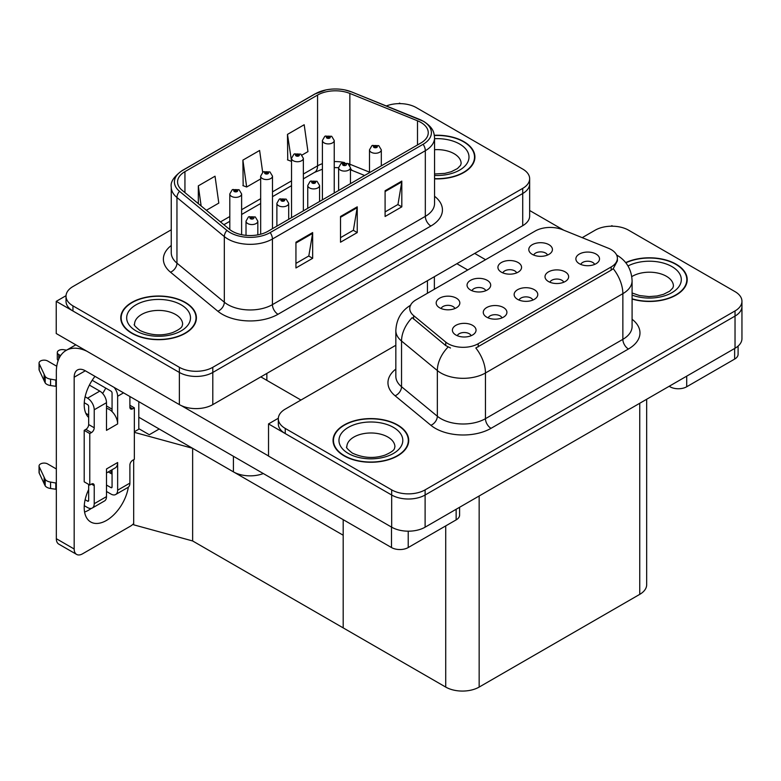 <?xml version="1.0" encoding="UTF-8"?>
<svg xmlns="http://www.w3.org/2000/svg" width="781" height="781" viewBox="0 0 781 781"><rect width="100%" height="100%" fill="white"/><g stroke="black" fill="none" stroke-linecap="round" stroke-linejoin="round"><path stroke-width="1.17" d="M263.314 473.54A23.645 13.648 180 0 1 233.421 471.861L138.803 417.23M529.655 178.712L529.655 216.034A23.645 13.648 0 0 1 522.723 225.689L212.803 404.617A23.645 13.648 0 0 1 179.376 404.617L56.232 333.526L56.232 301.349L179.376 372.449A23.645 13.648 0 0 0 212.803 372.449L522.723 193.512A23.645 13.648 0 0 0 529.655 183.867A23.645 13.648 0 0 1 522.723 193.512L212.803 372.449A23.645 13.648 0 0 1 179.376 372.449L72.945 311.004A23.645 13.648 0 0 1 66.024 301.349L66.024 296.204A23.645 13.648 0 0 0 72.945 305.859L179.376 367.304A23.645 13.648 0 0 0 212.803 367.304L522.723 188.367A23.645 13.648 0 0 0 529.655 178.712A23.645 13.648 0 0 0 522.723 169.067L416.302 107.622A23.645 13.648 0 0 0 386.361 105.952M400.477 103.629L399.579 103.121L398.691 103.629M66.034 295.687L56.232 301.349M134.352 431.776L139.252 428.945L149.288 434.734L159.197 429.003L149.288 434.734L138.803 428.681M192.634 540.96L192.634 448.304L343.191 535.229L343.191 627.885L192.634 540.96L133.678 524.812L133.678 459.697M134.352 432.342L192.634 448.304M532.876 300.06A7.088 4.09 0 0 0 530.973 298.069A7.088 4.09 0 0 0 523.983 297.034A7.088 4.09 0 0 0 519.043 300.06M534.321 289.702A11.822 6.824 0 0 0 519.17 288.941A11.822 6.824 0 0 0 515.255 297.424A11.822 6.824 0 0 0 517.598 299.357A11.822 6.824 0 0 0 536.664 297.424A11.822 6.824 0 0 0 534.321 289.702M485.792 290.698A7.088 4.09 0 0 0 483.888 288.706A7.088 4.09 0 0 0 476.898 287.672A7.088 4.09 0 0 0 471.958 290.698M487.237 280.34A11.822 6.824 0 0 0 472.085 279.578A11.822 6.824 0 0 0 468.17 288.062A11.822 6.824 0 0 0 470.513 289.995A11.822 6.824 0 0 0 489.58 288.062A11.822 6.824 0 0 0 487.237 280.34M502.007 317.887A7.088 4.09 0 0 0 500.104 315.895A7.088 4.09 0 0 0 493.114 314.85A7.088 4.09 0 0 0 488.174 317.887M503.452 307.529A11.822 6.824 0 0 0 488.301 306.767A11.822 6.824 0 0 0 484.386 315.251A11.822 6.824 0 0 0 486.729 317.174A11.822 6.824 0 0 0 505.795 315.251A11.822 6.824 0 0 0 503.452 307.529M471.138 335.703A7.088 4.09 0 0 0 469.235 333.712A7.088 4.09 0 0 0 462.245 332.677A7.088 4.09 0 0 0 457.305 335.703M472.583 325.345A11.822 6.824 0 0 0 457.432 324.584A11.822 6.824 0 0 0 453.517 333.067A11.822 6.824 0 0 0 455.86 335A11.822 6.824 0 0 0 474.926 333.067A11.822 6.824 0 0 0 472.583 325.345M563.745 282.244A7.088 4.09 0 0 0 561.842 280.242A7.088 4.09 0 0 0 554.861 279.207A7.088 4.09 0 0 0 549.912 282.244M565.19 271.886A11.822 6.824 0 0 0 550.039 271.124A11.822 6.824 0 0 0 546.124 279.598A11.822 6.824 0 0 0 548.467 281.531A11.822 6.824 0 0 0 567.533 279.598A11.822 6.824 0 0 0 565.19 271.886M594.614 264.417A7.088 4.09 0 0 0 592.711 262.426A7.088 4.09 0 0 0 585.73 261.381A7.088 4.09 0 0 0 580.781 264.417M596.059 254.059A11.822 6.824 0 0 0 580.908 253.298A11.822 6.824 0 0 0 576.993 261.781A11.822 6.824 0 0 0 579.336 263.714A11.822 6.824 0 0 0 598.402 261.781A11.822 6.824 0 0 0 596.059 254.059M547.53 255.055A7.088 4.09 0 0 0 545.626 253.064A7.088 4.09 0 0 0 538.646 252.029A7.088 4.09 0 0 0 533.696 255.055M548.975 244.697A11.822 6.824 0 0 0 533.823 243.936A11.822 6.824 0 0 0 529.908 252.419A11.822 6.824 0 0 0 532.251 254.352A11.822 6.824 0 0 0 551.318 252.419A11.822 6.824 0 0 0 548.975 244.697M516.661 272.881A7.088 4.09 0 0 0 514.757 270.88A7.088 4.09 0 0 0 507.777 269.845A7.088 4.09 0 0 0 502.827 272.881M518.106 262.523A11.822 6.824 0 0 0 502.954 261.762A11.822 6.824 0 0 0 499.039 270.246A11.822 6.824 0 0 0 501.382 272.169A11.822 6.824 0 0 0 520.449 270.246A11.822 6.824 0 0 0 518.106 262.523M454.923 308.524A7.088 4.09 0 0 0 453.019 306.533A7.088 4.09 0 0 0 446.029 305.488A7.088 4.09 0 0 0 441.089 308.524M456.368 298.166A11.822 6.824 0 0 0 441.216 297.405A11.822 6.824 0 0 0 437.301 305.888A11.822 6.824 0 0 0 439.644 307.812A11.822 6.824 0 0 0 458.711 305.888A11.822 6.824 0 0 0 456.368 298.166M611.162 249.588A21.272 12.281 0 0 0 608.321 248.212L562.437 229.663A21.272 12.281 0 0 0 535.19 231.039L415.99 299.855A21.272 12.281 0 0 0 409.761 308.544A21.272 12.281 0 0 0 413.608 315.592L445.736 342.078A21.272 12.281 0 0 0 478.206 343.718L611.162 266.956A21.272 12.281 0 0 0 617.39 258.277A21.272 12.281 0 0 0 611.162 249.588M612.773 226.197L611.884 225.689L610.986 226.197M278.339 418.255L268.527 423.917L391.671 495.017A23.645 13.648 0 0 0 425.108 495.017L735.028 316.08A23.645 13.648 0 0 0 741.95 306.435A23.645 13.648 0 0 1 735.028 316.08L425.108 495.017A23.645 13.648 0 0 1 391.671 495.017L285.241 433.572A23.645 13.648 0 0 1 278.319 423.917L278.319 418.772A23.645 13.648 0 0 0 285.241 428.427L391.671 489.872A23.645 13.648 0 0 0 425.108 489.872L735.028 310.936A23.645 13.648 0 0 0 741.95 301.29A23.645 13.648 0 0 0 735.028 291.635L628.598 230.19A23.645 13.648 0 0 0 595.161 230.19L582.226 237.658M268.527 423.917L268.527 456.094L391.671 527.185A23.645 13.648 0 0 0 425.108 527.185L735.028 348.258A23.645 13.648 0 0 0 741.95 338.603L741.95 301.29M646.668 399.267L646.668 584.715A23.645 13.648 180 0 1 639.746 594.361L479.153 687.075A23.645 13.648 180 0 1 445.717 687.075L343.191 627.885L343.191 519.658M434.558 178.859A37.83 21.839 0 0 0 474.907 157.069A37.83 21.839 0 0 0 463.826 141.625A37.83 21.839 0 0 0 434.343 135.289M185.331 302.413A37.83 21.839 0 0 0 144.114 297.678A37.83 21.839 0 0 0 120.762 317.857A37.83 21.839 0 0 0 131.843 333.292A37.83 21.839 0 0 0 173.06 338.027A37.83 21.839 0 0 0 196.412 317.857A37.83 21.839 0 0 0 185.331 302.413M121.162 319.859A37.83 21.839 0 0 0 121.026 320.425M420.871 122.422A25.217 14.556 180 0 1 428.252 132.711A25.217 14.556 180 0 1 420.871 143.011L267.971 231.283A25.217 14.556 180 0 1 229.487 229.341L182.119 190.281A25.217 14.556 180 0 1 177.56 181.934A25.217 14.556 180 0 1 184.941 171.644L317.564 95.067A25.217 14.556 180 0 1 349.859 93.437L417.503 120.791A25.217 14.556 180 0 1 420.871 122.422M423.097 121.133A28.37 16.381 0 0 0 419.309 119.298L351.665 91.953A28.37 16.381 0 0 0 344.851 89.922A28.37 16.381 0 0 0 325.941 89.922A28.37 16.381 0 0 0 315.339 93.788L182.715 170.356A28.37 16.381 0 0 0 179.532 191.325L226.9 230.385A28.37 16.381 0 0 0 270.197 232.572L423.097 144.29A28.37 16.381 0 0 0 423.097 121.133M295.94 242.217L295.94 267.961L312.654 258.306L312.654 232.572L295.94 242.217M295.94 263.392L308.817 255.963L312.595 233.421A6.307 3.641 -120 0 0 312.654 232.572M308.7 256.022L312.654 258.306M385.092 190.749L385.092 216.483L401.815 206.838L401.815 181.094L385.092 190.749M385.092 211.915L397.968 204.485L401.746 181.953A6.307 3.641 -120 0 0 401.815 181.094M397.861 204.554L401.815 206.838M340.516 216.483L340.516 242.217L357.239 232.572L357.239 206.838L340.516 216.483M340.516 237.658L353.393 230.219L357.171 207.687A6.307 3.641 -120 0 0 357.239 206.838M353.285 230.288L357.239 232.572M171.254 229.79L72.945 286.549A23.645 13.648 0 0 0 66.024 296.204M302.022 155.048L307.958 151.621L304.19 124.735L287.476 134.391L287.74 159.968M206.369 210.284L218.807 203.099L215.039 176.203L198.315 185.858L198.315 203.646M262.67 172.279L259.614 150.469L242.891 160.125L243.164 185.702M242.891 160.125L246.669 187.01L260.669 178.927M246.669 187.01L242.891 185.605M287.476 134.391L291.538 161.111M291.245 161.276L287.476 159.871M198.315 185.858L201.137 205.969M196.148 320.425A37.83 21.839 0 0 0 196.021 319.859M474.643 159.636A37.83 21.839 0 0 0 474.516 159.07M632.093 299.055A37.83 21.839 0 0 0 687.212 279.637A37.83 21.839 0 0 0 676.131 264.193A37.83 21.839 0 0 0 625.688 262.611M397.636 424.981A37.83 21.839 0 0 0 356.409 420.246A37.83 21.839 0 0 0 333.057 440.425A37.83 21.839 0 0 0 344.138 455.87A37.83 21.839 0 0 0 385.365 460.595A37.83 21.839 0 0 0 408.717 440.425A37.83 21.839 0 0 0 397.636 424.981M333.458 442.427A37.83 21.839 0 0 0 333.321 442.993M617.39 258.277L617.39 260.883L613.222 268.674L611.162 270.167L475.814 348.004A27.579 15.923 60 0 1 485.45 372.996A31.523 18.197 180 0 1 440.875 372.996A31.523 18.197 180 0 1 437.34 370.565L401.541 341.043A31.523 18.197 180 0 1 395.84 330.607L395.84 376.286A31.523 18.197 0 0 0 401.541 386.732L437.34 416.244A31.523 18.197 0 0 0 440.875 418.675A31.523 18.197 0 0 0 485.45 418.675L622.857 339.344A31.523 18.197 0 0 0 632.093 326.478L632.093 280.789A31.523 18.197 180 0 1 622.857 293.666A27.579 15.923 -120 0 0 613.222 268.674M450.51 348.004L445.736 345.583L412.173 317.642A27.579 18.451 129.5 0 0 401.541 341.043L401.541 386.732A7.878 5.272 -50.5 0 1 395.088 395.772A39.401 22.747 180 0 1 395.84 369.071M395.84 345.27L285.241 409.117A23.645 13.648 0 0 0 278.319 418.772M408.453 442.993A37.83 21.839 0 0 0 408.317 442.427M686.948 282.205A37.83 21.839 0 0 0 686.811 281.638M241.622 234.69L241.622 193.961A5.906 3.417 180 0 1 237.971 197.115A5.906 3.417 180 0 1 231.527 196.373A5.906 3.417 180 0 1 229.799 193.961L232.152 189.861A3.944 2.372 57.8 0 1 234.251 189.978A1.972 1.142 0 0 0 234.31 191.55A1.972 1.142 0 0 0 237.102 191.55A1.972 1.142 0 0 0 237.102 189.939A1.972 1.142 0 0 0 234.378 189.91L236.497 190.74L235.149 191.062L234.251 189.978M235.179 191.081L235.179 190.408M234.378 189.91A3.944 2.177 -117.9 0 0 232.533 189.637A3.944 2.177 -117.9 0 0 232.357 189.754M235.149 191.062L235.13 190.437M257.828 234.856L257.828 221.15A5.906 3.417 180 0 1 254.186 224.293A5.906 3.417 180 0 1 247.743 223.561A5.906 3.417 180 0 1 246.015 221.15L248.368 217.04A3.944 2.372 57.8 0 1 250.467 217.157A1.972 1.142 0 0 0 250.525 218.729A1.972 1.142 0 0 0 253.317 218.729A1.972 1.142 0 0 0 253.317 217.128A1.972 1.142 0 0 0 250.594 217.089L252.478 217.606L251.365 218.25L251.394 217.596M250.594 217.089A3.944 2.177 -117.9 0 0 248.749 216.825A3.944 2.177 -117.9 0 0 248.573 216.933M251.345 218.231L250.467 217.157M251.365 218.25L251.345 217.616M272.491 228.677L272.491 176.135A5.906 3.417 180 0 1 268.84 179.288A5.906 3.417 180 0 1 262.396 178.556A5.906 3.417 180 0 1 260.669 176.135L263.021 172.035A3.944 2.372 57.8 0 1 265.12 172.152A1.972 1.142 0 0 0 265.189 173.724A1.972 1.142 0 0 0 267.971 173.724A1.972 1.142 0 0 0 267.971 172.113A1.972 1.142 0 0 0 265.247 172.084L267.366 172.923L266.018 173.245L266.048 172.581M265.247 172.084A3.944 2.177 -117.9 0 0 263.402 171.82A3.944 2.177 -117.9 0 0 263.226 171.927M265.999 173.226L265.12 172.152M266.018 173.245L265.999 172.611M303.36 210.85L303.36 158.318A5.906 3.417 180 0 1 299.709 161.472A5.906 3.417 180 0 1 293.265 160.73A5.906 3.417 180 0 1 291.538 158.318L293.89 154.218A3.944 2.372 57.8 0 1 295.989 154.335A1.972 1.142 0 0 0 296.058 155.907A1.972 1.142 0 0 0 298.84 155.907A1.972 1.142 0 0 0 298.84 154.296A1.972 1.142 0 0 0 296.116 154.257L298.235 155.097L296.887 155.419L295.989 154.335M296.917 155.439L296.917 154.765M296.116 154.257A3.944 2.177 -117.9 0 0 294.271 153.994A3.944 2.177 -117.9 0 0 294.095 154.111M296.887 155.419L296.868 154.794M334.229 193.034L334.229 140.492A5.906 3.417 180 0 1 330.578 143.645A5.906 3.417 180 0 1 324.135 142.903A5.906 3.417 180 0 1 322.407 140.492L324.759 136.392A3.944 2.372 57.8 0 1 326.868 136.509A1.972 1.142 0 0 0 326.927 138.081A1.972 1.142 0 0 0 329.709 138.081A1.972 1.142 0 0 0 329.709 136.47A1.972 1.142 0 0 0 326.985 136.441L329.104 137.28L327.756 137.602L327.786 136.939M326.985 136.441A3.944 2.177 -117.9 0 0 325.14 136.177A3.944 2.177 -117.9 0 0 324.964 136.284M327.737 137.583L326.868 136.509M327.756 137.602L327.737 136.968M288.706 219.315L288.706 203.324A5.906 3.417 180 0 1 285.055 206.477A5.906 3.417 180 0 1 278.612 205.735A5.906 3.417 180 0 1 276.884 203.324L279.237 199.223A3.944 2.372 57.8 0 1 281.336 199.34A1.972 1.142 0 0 0 281.394 200.912A1.972 1.142 0 0 0 284.186 200.912A1.972 1.142 0 0 0 284.186 199.301A1.972 1.142 0 0 0 281.463 199.262L283.581 200.102L282.234 200.424L281.336 199.34M282.263 200.444L282.263 199.77M281.463 199.262A3.944 2.177 -117.9 0 0 279.618 198.999A3.944 2.177 -117.9 0 0 279.442 199.116M282.234 200.424L282.214 199.799M319.575 201.488L319.575 185.497A5.906 3.417 180 0 1 315.924 188.651A5.906 3.417 180 0 1 309.481 187.909A5.906 3.417 180 0 1 307.753 185.497L310.106 181.397A3.944 2.372 57.8 0 1 312.205 181.514A1.972 1.142 0 0 0 312.273 183.086A1.972 1.142 0 0 0 315.055 183.086A1.972 1.142 0 0 0 315.055 181.475A1.972 1.142 0 0 0 312.332 181.446L314.45 182.285L313.103 182.608L312.205 181.514M313.132 182.617L313.132 181.944M312.332 181.446A3.944 2.177 -117.9 0 0 310.487 181.182A3.944 2.177 -117.9 0 0 310.311 181.29M313.103 182.608L313.083 181.973M350.444 183.672L350.444 167.681A5.906 3.417 180 0 1 346.793 170.834A5.906 3.417 180 0 1 340.35 170.092A5.906 3.417 180 0 1 338.622 167.681L340.975 163.58A3.944 2.372 57.8 0 1 343.074 163.688A1.972 1.142 0 0 0 343.142 165.269A1.972 1.142 0 0 0 345.924 165.269A1.972 1.142 0 0 0 345.924 163.659A1.972 1.142 0 0 0 343.201 163.619L345.085 164.137L343.972 164.781L344.001 164.127M343.201 163.619A3.944 2.177 -117.9 0 0 341.356 163.356A3.944 2.177 -117.9 0 0 341.18 163.473M343.952 164.771L343.074 163.688M343.972 164.781L343.952 164.156M381.313 165.845L381.313 149.854A5.906 3.417 180 0 1 377.662 153.008A5.906 3.417 180 0 1 371.219 152.266A5.906 3.417 180 0 1 369.491 149.854L371.844 145.754A3.944 2.372 57.8 0 1 373.953 145.871A1.972 1.142 0 0 0 374.011 147.443A1.972 1.142 0 0 0 376.793 147.443A1.972 1.142 0 0 0 376.793 145.832A1.972 1.142 0 0 0 374.07 145.803L376.188 146.643L374.841 146.965L373.953 145.871M374.87 146.974L374.87 146.301M374.07 145.803A3.944 2.177 -117.9 0 0 372.225 145.53A3.944 2.177 -117.9 0 0 372.049 145.647M374.821 146.945L374.821 146.33M686.714 376.149L686.714 386.761L734.638 359.094L734.638 348.482M563.736 230.19L529.655 210.509M485.557 259.692L474.692 253.415M738.094 346.071L738.094 354.271A11.822 6.824 180 0 1 734.638 359.094M686.714 386.761A11.822 6.824 180 0 1 670 386.761L670 385.794M456.865 263.714L467.731 269.982M669.161 386.283L670 386.761M91.367 508.392A31.523 18.197 -60 0 1 88.663 510.139A31.523 18.197 -60 0 1 84.582 512.063M128.338 487.168A31.523 18.197 -60 0 1 106.489 520.439A31.523 18.197 -60 0 1 90.733 521.991A31.523 18.197 -60 0 1 88.663 489.55M88.663 414.965L85.832 413.334M112.064 409.176L106.489 405.954M408.219 531.187L408.219 547.549L456.143 519.882L456.143 509.271M300.958 400.048L260.834 376.891M268.527 455.958L181.407 405.671M105.747 388.108A31.523 18.197 -60 0 1 102.623 393.458M110.922 470.396A31.523 18.197 -60 0 1 110.892 473.432M74.175 549.004A11.822 6.824 120 0 0 76.616 554.412L58.79 544.123A11.822 6.824 -60 0 1 56.339 538.705L74.175 549.004L74.175 377.213A15.757 9.099 60 0 1 77.436 369.999A15.757 9.099 60 0 1 85.314 370.78L391.506 547.549L391.506 527.087M87.042 351.313A47.28 27.296 -120 0 0 66.131 350.415A47.28 27.296 -120 0 0 56.339 372.059L56.339 538.705M76.616 554.412A11.822 6.824 120 0 0 82.532 553.827L130.447 526.16A11.822 6.824 120 0 0 133.678 523.543M88.663 417.484A31.523 18.197 -60 0 1 94.979 376.354M138.803 429.199L138.803 401.659M459.599 507.269L459.599 515.06A11.822 6.824 180 0 1 456.143 519.882M408.219 547.549A11.822 6.824 180 0 1 391.506 547.549M123.544 392.843L117.638 396.25L117.638 423.917A11.822 6.824 -120 0 0 112.064 411.607A11.822 6.824 -120 0 0 109.272 409.449A11.822 6.824 -120 0 0 106.489 408.385M84.26 505.668L87.54 507.562A9.46 5.457 -120 0 0 92.275 508.031A9.46 5.457 -120 0 0 94.228 503.706L106.489 496.628L106.489 468.961L117.638 462.528L117.638 490.195L129.89 483.117L129.89 465.105A3.944 2.275 -60 0 1 132.682 460.273L134.352 459.306L134.352 407.838L129.89 405.261M106.489 496.628A9.46 5.457 60 0 1 104.527 500.953L92.275 508.031M56.339 468.961L47.641 463.934A5.028 2.909 180 0 0 42.154 463.309A5.028 2.909 180 0 0 39.05 465.993L39.05 472.427A5.028 2.909 0 0 0 39.226 473.179L45.191 485.87A7.878 4.549 0 0 0 50.56 488.496L50.56 482.062L56.339 483.117M106.489 472.954L115.188 467.936A11.822 6.824 -120 0 0 117.638 462.528M112.064 469.742L112.064 486.973A1.572 0.908 60 0 1 111.732 487.695A1.572 0.908 60 0 1 110.951 487.617L112.064 486.973M106.489 485.05L110.951 487.617M129.89 483.117A9.46 5.457 60 0 1 127.938 487.442L115.676 494.519A9.46 5.457 -120 0 1 110.951 494.051L106.489 491.483M115.676 494.519A9.46 5.457 -120 0 0 117.638 490.195M99.802 391.105A9.46 5.457 60 0 1 106.489 402.693L94.228 409.771A9.46 5.457 -120 0 0 87.54 398.183L99.802 391.105L89.395 385.101M56.749 366.25L47.641 360.988A5.028 2.909 180 0 0 42.154 360.363A5.028 2.909 180 0 0 39.05 363.048L39.05 369.481A5.028 2.909 0 0 0 39.226 370.233L45.191 382.924A7.878 4.549 0 0 0 50.56 385.55L50.56 379.117L56.339 380.171M117.638 423.917L106.489 430.36L106.489 402.693M117.638 396.25A9.46 5.457 -120 0 0 114.085 387.386M60.625 355.619L58.78 354.554A5.028 2.909 180 0 1 57.306 352.504A5.028 2.909 180 0 1 63.642 349.693L66.59 350.152M112.064 411.607L112.064 393.038A1.572 0.908 60 0 0 110.951 391.105L92.187 380.279M88.663 484.405L88.663 500.484A1.572 0.908 60 0 1 88.331 501.207A1.572 0.908 60 0 1 87.54 501.129L88.663 500.484M84.26 402.723L87.54 404.617A1.572 0.908 60 0 1 88.663 406.55L88.663 424.561A3.944 2.275 -60 0 1 85.871 429.394L84.202 430.36L84.202 481.828L89.776 485.05L91.445 484.083A3.944 2.275 -60 0 1 93.417 483.888A3.944 2.275 -60 0 1 94.228 485.694L94.228 503.706M94.228 409.771L94.228 427.783A3.944 2.275 -60 0 1 91.445 432.606L89.776 433.572L84.202 430.36M85.119 396.787L87.54 398.183M56.339 386.605L55.812 386.302L55.812 379.859M55.812 386.302L50.56 385.55M50.56 379.117A7.878 4.549 0 0 1 45.191 376.491L39.226 363.8A5.028 2.909 180 0 1 39.05 363.048M45.191 376.491L45.191 382.924M44.136 374.392L44.136 380.825M112.064 474.106L108.276 471.929M134.352 407.838L132.682 408.805A3.944 2.275 -60 0 1 130.71 409A3.944 2.275 -60 0 1 129.89 407.194L129.89 396.514M89.776 433.572L89.776 485.05M56.339 489.55L55.812 489.248L55.812 482.814M85.119 499.733L87.54 501.129M55.812 489.248L50.56 488.496M57.306 352.504L57.306 358.938A5.028 2.909 0 0 0 58.155 360.549M50.56 482.062A7.878 4.549 0 0 1 45.191 479.436L39.226 466.745A5.028 2.909 180 0 1 39.05 465.993M45.191 479.436L45.191 485.87M44.136 477.337L44.136 483.771M434.382 135.513A37.429 21.614 180 0 1 463.553 141.781A37.429 21.614 180 0 1 474.516 157.069A37.429 21.614 180 0 1 434.558 178.624M397.353 425.147A37.429 21.614 180 0 1 408.317 440.425A37.429 21.614 180 0 1 385.209 460.39A37.429 21.614 180 0 1 344.421 455.704A37.429 21.614 180 0 1 333.458 440.425A37.429 21.614 180 0 1 356.566 420.461A37.429 21.614 180 0 1 397.353 425.147M185.058 302.569A37.429 21.614 180 0 1 196.021 317.857A37.429 21.614 180 0 1 172.913 337.822A37.429 21.614 180 0 1 132.126 333.136A37.429 21.614 180 0 1 121.162 317.857A37.429 21.614 180 0 1 144.26 297.893A37.429 21.614 180 0 1 185.058 302.569M625.854 262.826A37.429 21.614 180 0 1 675.848 264.359A37.429 21.614 180 0 1 686.811 279.637A37.429 21.614 180 0 1 632.093 298.801M233.421 471.861L233.421 456.28M179.376 404.617L179.376 367.304M522.723 225.689L522.723 188.367M212.803 404.617L212.803 367.304M427.441 293.246L427.441 280.701M266.858 380.367L266.858 373.416M735.028 348.258L735.028 310.936M425.108 527.185L425.108 489.872M391.671 527.185L391.671 489.872M639.746 594.361L639.746 403.269M479.153 687.075L479.153 495.984M445.717 687.075L445.717 525.896M413.608 315.592L413.608 319.097M445.736 342.078L445.736 345.583M478.206 343.718L478.206 346.92M611.162 266.956L611.162 270.167M434.558 196.275A39.401 22.747 180 0 1 430.897 226.012L277.997 314.284A7.878 4.549 60 0 1 272.432 304.629L425.323 216.357A31.523 18.197 0 0 0 434.558 203.49L434.558 137.856A31.523 18.197 180 0 1 425.323 150.723A7.878 4.549 -120 0 0 423.097 144.29M277.997 314.284A39.401 22.747 180 0 1 222.282 314.284A39.401 22.747 180 0 1 217.86 311.248L170.502 272.188A39.401 22.747 180 0 1 171.254 245.498M227.847 304.629A31.523 18.197 0 0 0 272.432 304.629L272.432 239.006A31.523 18.197 180 0 1 224.323 236.575L176.955 197.515A31.523 18.197 180 0 1 171.254 187.079L171.254 252.712A31.523 18.197 0 0 0 176.955 263.148L224.323 302.198A31.523 18.197 0 0 0 227.847 304.629M419.807 119.503A7.878 3.69 112 0 0 419.553 119.376A7.878 3.69 112 0 0 419.309 119.298M325.941 89.922L314.733 94.042A7.878 4.549 60 0 1 315.339 93.788M182.715 170.356A7.878 4.549 -120 0 0 182.119 170.609C173.899 176.545 170.278 182.041 171.254 187.079M179.532 191.325A7.878 5.272 129.5 0 0 176.955 197.515L176.955 263.148A7.878 5.272 -50.5 0 1 170.502 272.188M226.9 230.385A7.878 5.272 129.5 0 0 224.323 236.575L224.323 302.198A7.878 5.272 -50.5 0 1 217.86 311.248M270.197 232.572A7.878 4.549 60 0 1 272.432 239.006L425.323 150.723L425.323 216.357A7.878 4.549 60 0 0 430.897 226.012M72.945 305.859L72.945 311.004M184.941 171.644L184.941 192.614M417.503 120.791L417.503 144.954M349.859 93.437L349.859 164.215A25.217 14.556 0 0 0 348.033 163.541M369.491 172.152L349.859 164.215A14.185 6.638 -68 0 0 349.917 165.533M344.655 162.604A25.217 14.556 0 0 0 334.229 161.599M322.407 163.668A25.217 14.556 0 0 0 317.564 165.845L303.36 174.046M317.564 95.067L317.564 165.845A14.185 8.191 60 0 1 314.626 172.337L303.36 178.849M291.538 180.87L272.491 191.872M260.669 198.696L241.622 209.698M229.799 216.522L220.467 221.902M364.62 175.481L352.68 170.658A14.185 6.638 -68 0 1 350.444 168.042M340.516 217.303L357.171 207.687M385.092 191.56L401.746 181.953M295.94 243.037L312.595 233.421M491.024 428.33A7.878 4.549 60 0 1 485.45 418.675L485.45 372.996L622.857 293.666L622.857 339.344A7.878 4.549 60 0 0 628.432 349L491.024 428.33A39.401 22.747 180 0 1 435.3 428.33A39.401 22.747 180 0 1 430.887 425.294L395.088 395.772M448.089 347.047A27.579 18.451 129.5 0 0 437.34 370.565L437.34 416.244A7.878 5.272 -50.5 0 1 430.887 425.294M632.093 319.263A39.401 22.747 180 0 1 628.432 349M285.241 428.427L285.241 433.572M85.314 370.78L74.175 377.213M58.78 358.987L58.78 354.554M94.228 427.783L88.663 424.561M39.226 363.8L39.226 370.233M132.682 408.805L129.89 407.194M91.445 432.606L85.871 429.394M94.228 485.694L91.445 484.083M39.226 466.745L39.226 473.179M434.558 173.978L444.789 173.402L451.223 171.752L457.451 168.579L460.556 165.357L461.122 163.502A24.035 13.873 0 0 0 454.083 153.691A24.035 13.873 0 0 0 434.558 149.698M434.558 138.696A31.914 18.422 180 0 1 459.648 144.036A31.914 18.422 180 0 1 466.062 164.781A31.914 18.422 180 0 1 434.558 175.432M394.922 446.859A24.035 13.873 0 0 0 387.884 437.048A24.035 13.873 0 0 0 361.691 434.041A24.035 13.873 0 0 0 346.852 446.859C345.612 447.044 347.418 449.114 352.26 453.058C363.194 458.096 374.119 458.779 385.023 455.108C396.465 450.09 394.083 448.04 394.922 446.859M393.458 427.392A31.914 18.422 180 0 1 393.458 453.449A31.914 18.422 180 0 1 348.316 453.449A31.914 18.422 180 0 1 348.316 427.392A31.914 18.422 180 0 1 393.458 427.392M182.627 324.291A24.035 13.873 0 0 0 175.588 314.479A24.035 13.873 0 0 0 149.396 311.473A24.035 13.873 0 0 0 134.557 324.291C133.317 324.476 135.113 326.546 139.965 330.49C150.899 335.527 161.823 336.211 172.728 332.54C184.17 327.522 181.788 325.462 182.627 324.291M181.153 304.824A31.914 18.422 180 0 1 181.153 330.88A31.914 18.422 180 0 1 136.021 330.88A31.914 18.422 180 0 1 136.021 304.824A31.914 18.422 180 0 1 181.153 304.824M632.093 292.992L639.561 295.56L649.06 296.614L657.085 295.979L663.518 294.32L669.756 291.147L672.851 287.925L673.417 286.071A24.035 13.873 0 0 0 666.378 276.259A24.035 13.873 0 0 0 631.79 276.62M628.002 265.96A31.914 18.422 180 0 1 671.953 266.604A31.914 18.422 180 0 1 674.218 291.206A31.914 18.422 180 0 1 632.093 295.12M434.373 289.243L434.373 276.699M434.558 137.856C434.041 132.448 433.592 127.977 423.692 121.387L351.909 92.031L344.851 89.922M314.733 94.042L182.119 170.609M352.68 170.658L350.444 169.838M338.622 190.496L338.622 167.681L334.229 167.593M322.407 169.233L314.626 172.337M291.538 185.673L272.491 196.666M260.669 203.49L241.622 214.492M229.799 221.316L223.893 224.723M632.093 280.789C631.556 269.455 626.577 260.961 617.146 255.299L616.619 255.006M410.786 305.117C401.356 310.779 396.377 319.273 395.84 330.607M241.622 193.961L239.074 189.744L232.533 189.637M229.799 229.594L229.799 193.961M257.828 221.15L255.289 216.933L248.749 216.825M246.015 235.354L246.015 221.15M272.491 176.135L269.943 171.918L263.402 171.82M260.669 234.222L260.669 176.135M303.36 158.318L300.812 154.101L294.271 153.994M291.538 217.674L291.538 158.318M334.229 140.492L331.681 136.275L325.14 136.177M322.407 199.858L322.407 140.492M288.706 203.324L286.158 199.106L279.618 198.999M276.884 226.139L276.884 203.324M319.575 185.497L317.027 181.28L310.487 181.182M307.753 208.312L307.753 185.497M350.444 167.681L347.896 163.463L341.356 163.356M381.313 149.854L378.765 145.637L372.225 145.53M369.491 172.669L369.491 149.854M66.131 350.415L75.816 344.831M474.516 157.069L474.516 160.212M408.317 440.425L408.317 443.569M333.458 440.425L333.458 443.569M196.021 317.857L196.021 321.001M121.162 317.857L121.162 321.001M686.811 279.637L686.811 282.781"/></g></svg>
